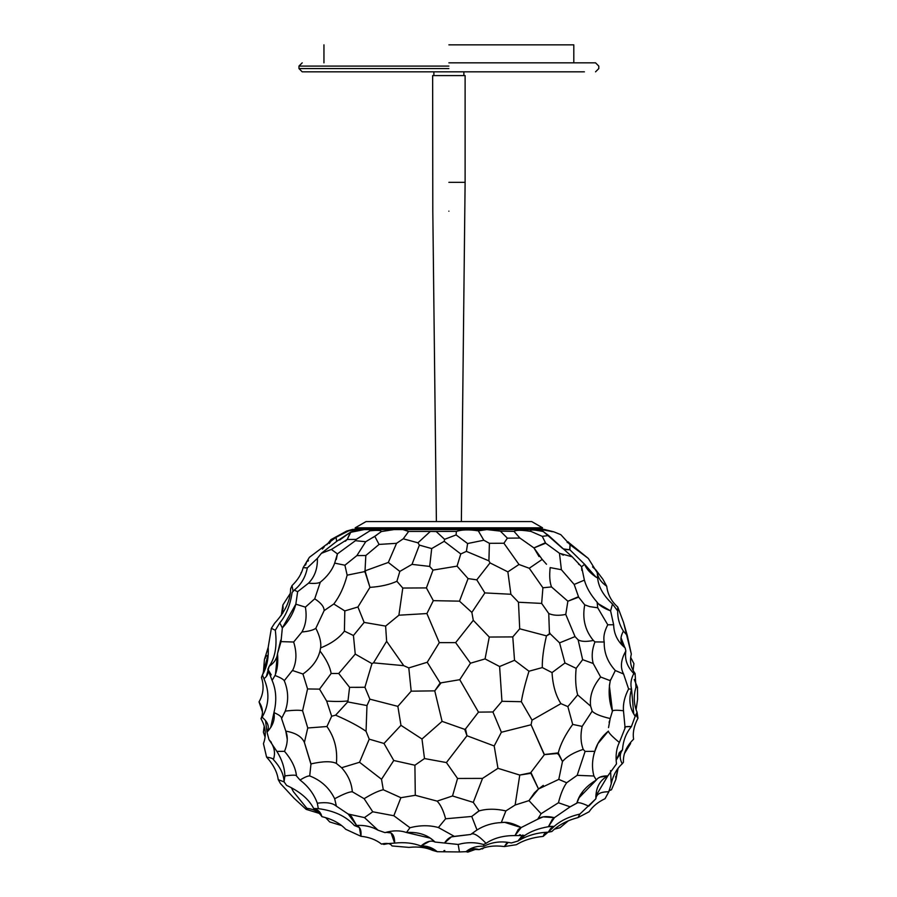 <?xml version="1.0" encoding="UTF-8"?>
<svg xmlns="http://www.w3.org/2000/svg" width="897" height="897" viewBox="0 0 897 897"><rect width="100%" height="100%" fill="white"/><g stroke="black" fill="none" stroke-linecap="round" stroke-linejoin="round"><path stroke-width="1.35" d="M448.881 211.176C469.613 211.176 469.613 211.176 448.881 211.176C428.149 211.176 428.149 211.176 448.881 211.176C428.149 211.176 428.149 211.176 448.881 211.176C469.613 211.176 469.613 211.176 448.881 211.176M448.881 182.349C469.826 182.349 469.826 182.349 448.881 182.349L465.117 182.349L465.117 75.583L432.646 75.583L432.803 211.176L436.391 521.572M448.881 75.583C469.826 75.583 469.826 75.583 448.881 75.583L432.646 75.583M463.872 71.838L463.872 75.583M433.89 71.838L433.89 75.583M448.881 44.85L573.811 44.85L448.881 44.85M392.707 71.838L584.407 71.838L302.222 71.838L298.97 68.587L448.881 68.587M448.881 66.086L298.97 66.086L448.881 66.086M448.881 62.835L595.541 62.835L448.881 62.835M602.93 579.294L595.911 569.987L592.547 566.882L595.911 569.987L602.93 579.294L606.72 586.234C607.729 594.509 611.395 601.427 617.741 606.989L617.674 610.913L612.472 603.995L610.599 610.879L598.221 603.703L597.11 602.179L597.716 607.796L589.755 606.63L584.732 604.858C582.153 618.504 585.023 630.367 593.354 640.447C586.403 641.86 581.323 641.669 578.128 639.864L575.044 636.601L559.571 642.857L564.964 662.984L552.036 672.593L542.304 667.581L528.983 671.225L514.53 660.293L499.607 666.516L501.95 701.297L492.913 711.971L501.378 732.255L494.191 745.968L466.978 735.753L446.414 762.562L424.494 758.548L414.907 765.231L393.772 760.499L381.517 779.28L383.288 789.752C378.612 790.75 372.221 793.733 364.126 798.689L372.76 811.785L364.485 817.593L348.204 814.05L351.456 816.449L356.614 825.442L354.427 825.554L359.361 827.483L360.919 836.284L345.715 829.277C339.997 823.255 332.058 819.051 321.9 816.651C318.861 811.897 313.86 809.116 306.886 808.309L306.146 809.352L294.216 798.386L280.458 783.563L278.238 779.672C277.218 772.059 273.327 764.536 266.577 757.09L263.438 743.647C266.532 735.271 265.725 726.94 260.982 718.665C263.46 713.25 262.81 707.666 259.031 701.903L262.462 711.926M568.53 542.371L588.331 558.45L597.29 572.779C598.097 577.993 601.248 582.478 606.72 586.234C607.729 594.509 611.395 601.427 617.741 606.989L623.538 622.406L627.283 635.513L623.404 631.129C619.592 638.07 620.186 643.665 625.164 647.914C617.719 641.803 613.884 634.089 613.649 624.761L607.762 624.794C604.365 631.32 603.176 637.061 604.208 642.017L594.969 641.916C592.02 649.439 591.437 656.638 593.197 663.488L582.646 659.676L576.143 668.343C575.145 678.491 575.661 687.337 577.657 694.906L567.857 706.612L560.928 703.629L532.033 720.123L521.336 701.701C522.738 693.246 525.283 683.088 528.983 671.225L514.53 660.293L499.607 666.516L501.95 701.297L492.913 711.971L478.493 712.128L465.509 728.958L464.68 729.339L442.075 721.367L421.982 739.016L400.959 725.337L383.994 743.467L369.228 739.162L359.54 762.271L341.611 767.731C348.081 774.974 351.646 782.991 352.319 791.782C349.292 791.715 343.416 794.036 334.671 798.756L336.397 806.179C332.742 802.961 326.385 801.974 317.314 803.207L318.334 808.657C334.155 810.697 346.186 816.326 354.427 825.554C359.484 825.487 361.637 829.063 360.919 836.284C369.138 837.114 376 839.715 381.494 844.077C386.899 842.754 390.408 843.382 392.011 845.949L408.886 847.396C418.125 846.42 425.963 847.396 432.399 850.322C425.963 847.396 418.125 846.42 408.886 847.396L392.011 845.949C390.408 843.382 386.899 842.754 381.494 844.077L394.658 843.102L381.494 844.077C376 839.715 369.138 837.114 360.919 836.284L345.715 829.277C339.997 823.255 332.058 819.051 321.9 816.651C318.861 811.897 313.86 809.116 306.886 808.309L306.146 809.352L294.216 798.386L280.458 783.563L278.238 779.672C277.218 772.059 273.327 764.536 266.577 757.09L263.438 743.647C266.532 735.271 265.725 726.94 260.982 718.665L262.137 717.264C269.156 704.807 269.762 691.946 263.931 678.693L262.417 674.869C266.846 667.525 268.764 658.376 268.181 647.399L264.424 659.553L263.348 673.221M378.433 841.924L376.505 840.803L378.433 841.924M329.748 821.966L341.622 825.576L329.748 821.966L325.611 817.604M382.963 843.741L383.714 844.436L382.963 843.741M562.632 548.459L541.104 529.589L553.853 531.843L560.827 534.679L570.066 544.737L588.331 558.45L597.29 572.779L597.66 578.027L595.855 576.984L584.597 564.258L581.592 566.758L584.384 580.135L574.181 584.452L578.643 597.133L567.879 601.225L565.76 614.445L575.044 636.601L565.76 614.445C558.741 615.802 553.079 615.488 548.751 613.514L541.653 603.412L518.477 602.246L510.886 594.263L507.87 571.871L490.031 562.901L488.91 560.849L489.392 543.313L503.912 543.246L507.377 538.155L500.347 531.125L514.015 531.372L519.901 538.043L533.95 547.921L542.192 559.403L529.264 568.261L518.982 564.482L507.87 571.871L518.982 564.482L503.912 543.246L507.377 538.155L519.901 538.043L514.015 531.372L500.347 531.125L486.813 529.589L369.418 529.589L369.9 530.833C377.088 530.015 380.922 530.262 381.416 531.551L374.767 536.283L379.072 544.423L396.564 543.313L388.311 562.453L365.023 570.862L365.83 555.512L379.072 544.423L396.564 543.313L388.311 562.453L399.838 571.4L388.311 562.453M575.044 636.601L559.571 642.857L550.22 633.82L546.464 635.85L519.711 628.797L518.477 602.246L510.886 594.263L507.87 571.871M588.331 558.45L570.066 544.737L569.887 549.805L563.361 548.908L548.639 535.543L542.27 536.339L545.679 543.201L559.481 553.292L561.387 569.718L550.164 567.599C549.278 575.695 549.715 582.142 551.498 586.93L542.909 587.782L541.653 603.412L548.751 613.514L549.446 633.775L546.464 635.85L519.711 628.797L512.781 636.904L514.53 660.293L512.781 636.904L489.269 637.049L485.064 658.914L499.607 666.516L485.064 658.914L470.477 663.208L455.642 642.633L439.306 642.644L426.894 613.548L398.896 615.207L402.787 588.04L396.9 581.278L399.838 571.4L412.003 564.37L419.381 545.118L417.946 542.808L430.325 531.439L436.211 531.551L444.598 539.31L444.206 541.306L431.692 548.583L419.381 545.118L417.946 542.808L403.258 538.805L396.564 543.313L403.258 538.805L408.628 531.461L402.944 529.589L369.418 529.589L369.9 530.833C377.088 530.015 380.922 530.262 381.416 531.551L374.767 536.283L379.072 544.423L365.83 555.512L356.871 555.602L365.729 541.721L374.767 536.283M355.425 540.689L337.418 553.875L355.425 540.689L356.087 539.411L355.425 540.689L365.729 541.721L356.871 555.602L344.908 565.222L334.671 563.114C332.193 570.088 327.394 576.457 320.296 582.209C318.267 583.364 314.342 583.689 308.534 583.173L297.647 591.695L294.25 590.091C301.157 584.575 305.507 577.186 307.312 567.902L303.175 567.588L309.409 557.306L336.106 537.269L336.61 541.407L321.541 553.157L317.392 558.349L307.312 567.902M490.031 562.901L476.789 579.854L484.873 592.917L471.856 612.404L484.873 592.917L510.886 594.263L484.873 592.917L476.789 579.854L490.031 562.901L488.91 560.849L466.406 551.375L467.606 543.537L456.102 534.926L444.598 539.31L444.206 541.306L460.778 553.954L457.055 566.142L433.004 570.1L426.411 587.916L402.787 588.04L396.9 581.278C389.567 584.631 380.586 586.66 369.956 587.367L357.925 606.989L344.807 610.913L344.414 631.129C339.144 638.07 331.206 643.665 320.599 647.914C321.395 642.622 319.814 636.074 315.845 628.281L324.131 610.622C324.165 606.843 321.036 602.907 314.724 598.804L320.296 582.209C318.267 583.364 314.342 583.689 308.534 583.173L309.196 582.456M612.472 603.995C603.378 595.53 598.445 586.873 597.66 578.027C591 574.058 586.649 569.46 584.597 564.258L569.887 549.805L565.222 549.513M541.25 530.194L541.104 529.589L545.197 529.589L542.237 529.14L354.842 529.14L348.552 530.923L336.106 537.269M336.61 541.407L350.413 532.269L364.238 529.589L369.418 529.589L357.589 529.589L364.238 529.589L350.761 532.302L347.206 539.467L331.408 549.457L321.541 553.157L317.392 558.349C317.673 568.53 314.724 576.816 308.534 583.173L297.647 591.695L294.25 590.091L292.13 592.412C290.224 605.217 286.109 615.387 279.763 622.91L275.301 630.277L271.365 628.304L274.661 623.191C285.302 611.631 290.617 600.183 290.583 588.836L292.018 585.595C297.815 579.989 301.538 573.99 303.175 567.588L305.541 567.879M339.66 540.028L350.413 532.269L357.589 529.589L352.644 529.589L348.552 530.923L355.156 529.589L352.835 529.331L346.657 531.058L351.916 529.589M546.195 529.892L542.438 529.589M552.104 531.686C543.324 529.252 543.907 529.297 553.853 531.843M542.27 536.339L530.968 531.416C528.849 529.465 532.885 529.488 543.077 531.484L541.104 529.589L402.944 529.589L408.628 531.461L430.325 531.439L408.628 531.461M541.104 529.589L486.813 529.589L478.303 530.845L483.808 540.229L489.392 543.313L503.912 543.246L518.982 564.482M456.382 531.405L456.102 534.926L456.382 531.405C461.798 529.6 469.109 529.409 478.303 530.845C469.109 529.409 461.798 529.6 456.382 531.405L430.325 531.439L417.946 542.808L403.258 538.805M394.03 529.589L381.416 531.551L394.03 529.589M350.413 532.269L347.206 539.467L331.408 549.457L321.373 553.348M324.31 546.8L322.382 549.031L324.31 546.8M346.657 531.058L330.982 539.613L326.844 544.771L330.982 539.613L329.221 543.481L330.399 542.012M357.028 530.138L357.589 529.589L355.156 529.589L348.552 530.923M356.658 539.131L369.9 530.833L356.647 539.119M356.087 539.411L347.206 539.467L356.087 539.411M486.813 529.589L478.303 530.845M545.342 542.763L533.95 547.921L539.03 556.555M548.639 535.543L543.077 531.484C532.885 529.488 528.849 529.465 530.968 531.416C521.718 529.936 516.078 529.925 514.015 531.372M568.25 541.9L569.46 543.347L568.72 543.089M356.871 555.602L344.908 565.222L334.671 563.114L337.418 553.875L331.408 549.457L337.418 553.875L336.285 559.481M308.12 561.118L306.785 561.387L308.445 560.356L306.785 561.387L305.563 565.099M488.91 560.849L489.392 543.313L483.808 540.229L467.606 543.537L466.406 551.375L460.778 553.954L457.055 566.142L433.004 570.1L429.685 566.422L431.692 548.583L419.381 545.118L412.003 564.37L429.685 566.422L431.692 548.583L444.206 541.306M456.102 534.926L444.598 539.31M529.264 568.261L542.909 587.782L529.264 568.261L542.192 559.403L546.508 564.258M545.679 543.201L533.95 547.921M563.361 548.908L572.196 556.813L559.481 553.292L561.387 569.718L574.181 584.452L561.387 569.718M569.46 543.347L567.151 542.405M570.066 544.737L569.685 549.469M569.887 549.805L584.597 564.258L581.592 566.758L572.196 556.813L581.592 566.758L581.817 570.369M293.117 591.459L292.018 585.595C297.815 579.989 301.538 573.99 303.175 567.588M300.91 573.071L301.583 572.185M399.838 571.4L396.9 581.278C389.567 584.631 380.586 586.66 369.956 587.367L365.023 570.862L364.171 571.703L347.161 575.168L344.908 565.222L347.161 575.168C344.123 586.773 339.671 596.382 333.796 603.995L324.131 610.622C324.165 606.843 321.036 602.907 314.724 598.804L305.395 607.134L295.831 604.174L297.647 591.695M283.127 608.637L282.891 604.959L290.056 593.78L282.891 604.959L281.288 615.454L282.891 604.959L282.645 613.436M541.653 603.412L518.477 602.246L519.711 628.797L512.781 636.904L489.269 637.049L473.291 620.309L471.856 612.404L459.488 601.158L468.077 578.587L476.789 579.854L468.077 578.587L457.055 566.142L468.077 578.587L459.488 601.158L433.318 600.654L426.894 613.548L398.896 615.207L385.62 626.095L364.148 622.406L357.925 606.989L369.956 587.367L365.09 572.185L364.171 571.703L365.023 570.862L365.83 555.512M623.538 622.406L631.331 654.092C629.526 661.268 630.782 667.738 635.098 673.49L633.809 673.501C627.194 666.83 624.536 659.317 625.837 650.987C620.847 659.788 620.096 667.458 623.583 674.017L615.32 670.53L610.308 680.7L600.631 677C592.738 686.485 589.407 696.207 590.641 706.152L592.177 711.142L582.153 726.391L572.701 724.417L567.857 706.612L560.928 703.629L532.033 720.123L531.069 724.776L501.378 732.255L492.913 711.971L478.493 712.128L459.757 679.691L470.477 663.208L459.757 679.691L440.158 682.987L427.23 662.266L439.306 642.644L427.23 662.266L408.797 667.917L403.74 665.664L386.629 641.288L385.62 626.095L398.896 615.207L402.787 588.04L426.411 587.916L433.318 600.654L426.894 613.548L439.306 642.644L455.642 642.633L473.291 620.309L455.642 642.633L470.477 663.208L485.064 658.914L489.269 637.049L473.291 620.309L471.856 612.404L459.488 601.158L433.318 600.654L426.411 587.916L433.004 570.1L429.685 566.422M333.796 603.995L344.807 610.913L333.796 603.995C339.671 596.382 344.123 586.773 347.161 575.168L364.171 571.703L365.09 572.185L365.561 571.154M567.879 601.225L551.498 586.93L567.879 601.225L578.419 596.74L578.913 597.57M637.599 699.167L636.096 709.65L637.599 699.167L637.464 687.27L635.951 687.337C633.36 695.837 633.731 704.123 637.061 712.229L635.211 716.232L633.742 713.866L631.566 689.131C630.243 684.075 630.995 678.872 633.809 673.501C627.194 666.83 624.536 659.317 625.837 650.987L625.164 647.914C617.719 641.803 613.884 634.089 613.649 624.761L610.599 610.879C603.513 608.155 599.017 605.251 597.11 602.179C590.742 595.003 586.492 587.658 584.384 580.135L574.181 584.452M357.925 606.989L364.148 622.406L353.44 635.513L364.148 622.406L385.62 626.095L386.629 641.288L373.511 662.861L403.74 665.664L386.629 641.288L373.511 662.861L371.952 663.634L364.922 687.27L349.583 687.337L338.73 673.49L331.139 673.501C330.04 666.83 326.329 659.317 319.982 650.987L320.599 647.914C321.395 642.622 319.814 636.074 315.845 628.281C313.3 630.143 308.658 631.376 301.93 631.981C305.843 624.951 306.998 616.665 305.395 607.134L295.831 604.174L282.342 627.922L279.763 622.91C286.109 615.387 290.224 605.217 292.13 592.412L294.25 590.091M292.018 585.595L290.583 588.836C290.617 600.183 285.302 611.631 274.661 623.191L271.365 628.304L268.181 647.399L264.424 659.553M344.807 610.913L344.414 631.129L353.44 635.513L355.246 654.092L338.73 673.49L331.139 673.501C330.04 666.83 326.329 659.317 319.982 650.987C317.897 659.788 312.212 667.458 302.951 674.017L292.579 670.53C296.638 662.221 296.997 652.724 293.655 642.017L301.93 631.981C308.658 631.376 313.3 630.143 315.845 628.281L324.131 610.622M314.724 598.804L305.395 607.134M301.93 631.981L293.655 642.017L281.019 641.624L282.342 627.922C289.081 620.713 293.577 612.797 295.831 604.174M265.445 658.118L265.007 657.636L266.801 655.516L265.007 657.636L265.445 658.118M610.599 610.879L613.649 624.761L607.762 624.794L597.716 607.796L597.11 602.179C590.742 595.003 586.492 587.658 584.384 580.135M597.716 607.796L589.755 606.63L584.732 604.858L578.643 597.133M634.269 679.522L637.464 687.27L635.951 687.337L635.098 673.49C630.782 667.738 629.526 661.268 631.331 654.092L627.283 635.513L623.404 631.129C619.457 624.906 617.54 618.168 617.674 610.913L616.923 609.399M623.404 631.129C619.457 624.906 617.54 618.168 617.674 610.913M621.027 637.722L624.817 647.612M623.426 762.271L623.426 762.271C623 754.052 626.398 746.338 633.607 739.162C632.576 732.737 634.033 725.751 637.969 718.183L636.556 713.35L637.969 718.183C634.033 725.751 632.576 732.737 633.607 739.162C626.398 746.338 623 754.052 623.426 762.271L622.226 763.784C619.457 758.582 619.547 753.917 622.518 749.78L616.127 760.241L619.76 752.235L622.518 749.78C623.09 740.832 626.061 733.084 631.432 726.525C625.859 726.391 623.751 726.873 625.097 727.983L619.345 742.469C612.259 736.628 608.603 732.838 608.39 731.122C601.36 736.964 596.83 743.714 594.823 751.35L585.113 751.394L583.229 749.399C573.766 752.437 566.848 756.474 562.475 761.531L558.786 779.381L538.514 788.99L531.035 772.709L519.767 775.064L497.958 768.314L494.191 745.968L466.978 735.753L465.509 728.958L478.493 712.128L459.757 679.691L440.158 682.987L434.765 690.858L411.185 691.172L397.864 706.365L369.867 699.167L364.922 687.27L349.583 687.337L347.98 700.916C342.856 701.577 335.758 701.633 326.676 701.095L319.545 689.131L307.57 688.952L302.951 674.017L292.579 670.53C296.638 662.221 296.997 652.724 293.655 642.017L281.019 641.624L280.694 640.189L277.509 653.621C277.005 658.667 274.224 662.894 269.167 666.303C275.211 657.658 277.263 645.649 275.301 630.277L271.365 628.304L268.181 647.399L268.248 654.272L262.417 675.508M279.763 622.91L275.301 630.277C277.263 645.649 275.211 657.658 269.167 666.303L266.364 676.45M275.401 630.95L275.301 630.277M465.509 728.958L464.68 729.339L442.075 721.367L434.765 690.858L411.185 691.172L408.797 667.917L403.74 665.664L373.511 662.861L371.952 663.634L355.246 654.092L353.44 635.513L344.414 631.129C339.144 638.07 331.206 643.665 320.599 647.914L319.982 650.987C317.897 659.788 312.212 667.458 302.951 674.017M543.29 785.38L538.514 788.99L530.901 773.315L519.767 775.064L497.958 768.314L482.541 778.394L457.56 778.461L446.414 762.562L424.494 758.548L421.982 739.016L400.959 725.337L397.864 706.365L369.867 699.167L366.974 705.558L347.733 701.925L335.613 715.167L331.666 716.232L326.676 701.095L319.545 689.131L307.57 688.952L302.592 710.749C299.52 709.976 293.734 710.099 285.235 711.119C288.756 700.961 288.43 690.825 284.259 680.7L292.882 669.868L284.259 680.7C283.228 679.186 280.133 677.448 274.998 675.497C277.42 669.633 278.261 662.345 277.509 653.621L281.019 641.624L280.043 643.138L280.694 640.189M262.025 676.641L261.431 677.426C264.245 685.936 263.449 694.087 259.031 701.903L259.368 702.474M549.794 632.901L549.446 633.775L550.22 633.82L549.794 632.901M605.06 798.689L608.816 791.782L605.06 798.689C597.951 802.075 592.625 806.448 589.094 811.785L577.993 817.593L579.911 814.05L595.877 798.756L595.855 795.953L607.785 775.939L616.486 763.908C615.477 755.453 616.43 748.3 619.345 742.469C616.43 748.3 615.477 755.453 616.486 763.908L607.785 775.939C602.179 775.77 598.355 777.127 596.326 780.02L593.915 776.017L577.163 775.333L585.113 751.394L583.229 749.399C580.673 742.649 580.314 734.979 582.153 726.391L572.701 724.417C565.278 734.699 560.468 744.196 558.27 752.897L544.187 754.545L531.069 724.776L532.033 720.123L521.336 701.701C522.738 693.246 525.283 683.088 528.983 671.225L542.304 667.581C542.102 659.183 543.492 648.609 546.464 635.85C543.492 648.609 542.102 659.183 542.304 667.581L552.036 672.593C552.776 685.23 555.736 695.579 560.928 703.629C555.736 695.579 552.776 685.23 552.036 672.593L564.964 662.984L576.143 668.343L564.964 662.984L559.571 642.857L550.22 633.82M615.521 670.788L615.32 670.53C607.673 662.221 603.961 652.724 604.208 642.017L594.969 641.916L593.354 640.447C586.403 641.86 581.323 641.669 578.128 639.864L582.646 659.676L578.128 639.864M633.125 670.362L633.921 663.634L630.681 657.389M625.837 650.987L625.164 647.914M275.48 674.219L277.509 653.621M284.259 680.7C283.228 679.186 280.133 677.448 274.998 675.497L274.818 675.957M274.998 675.497L272.116 680.431L267.889 669.308C268.719 673.064 267.407 676.192 263.931 678.693C269.762 691.946 269.156 704.807 262.137 717.264L261.98 717.678M269.167 666.303L267.889 669.308L271.23 674.892M355.246 654.092L371.952 663.634L364.922 687.27L369.867 699.167L366.974 705.558L366.054 731.313L369.228 739.162L359.54 762.271L381.517 779.28L393.772 760.499L383.994 743.467L400.959 725.337L397.864 706.365L411.185 691.172L408.797 667.917L427.23 662.266L440.158 682.987L439.822 683.985L440.853 683.189L434.765 690.858L442.075 721.367L421.982 739.016L424.494 758.548L414.907 765.231L393.772 760.499L383.994 743.467L369.228 739.162L366.054 731.313C358.8 726.222 348.653 720.84 335.613 715.167L331.666 716.232L326.934 726.525L307.761 727.983L302.592 710.749C299.52 709.976 293.734 710.099 285.235 711.119L281.58 718.542C281.826 716.871 279.281 714.887 273.944 712.599C276.859 700.736 276.242 690.006 272.116 680.431C276.242 690.006 276.859 700.736 273.944 712.599L270.692 727.557L266.981 732.143C269.728 727.131 268.113 722.175 262.137 717.264L260.982 718.665M262.417 674.869L261.431 677.426M610.554 770.601L611.238 783.81C613.043 775.457 616.71 768.785 622.226 763.784C616.71 768.785 613.043 775.457 611.238 783.81L608.816 791.782C600.598 791.726 596.281 794.058 595.877 798.756L588.735 806.179C581.839 802.961 577.859 801.974 576.805 803.207L579.137 797.68L596.326 780.02L593.915 776.017L577.163 775.333L566.657 782.756C563.316 787.465 560.58 794.137 558.45 802.759L541.104 813.702L528.972 800.617L534.41 792.87L538.514 788.99L528.972 800.617L515.136 805.013L505.886 810.91C495.94 808.668 487.026 808.657 479.133 810.899L473.28 802.378L482.541 778.394L457.56 778.461L452.525 795.975L437.108 801.122L415.289 795.291L400.892 797.702L383.288 789.752L381.517 779.28L359.54 762.271L341.611 767.731L336.375 763.414C337.698 749.623 334.547 737.323 326.934 726.525L331.666 716.232L326.676 701.095C335.758 701.633 342.856 701.577 347.98 700.916L349.583 687.337L338.73 673.49M319.545 689.131L331.139 673.501L319.545 689.131M355.122 687.371L360.089 687.337L355.122 687.371M265.064 737.009L263.393 732.199L264.245 726.178M521.336 701.701L501.95 701.297L521.336 701.701M635.211 716.232L631.432 726.525L635.211 716.232C629.683 708.596 628.472 699.559 631.566 689.131L628.606 688.952L623.583 674.017L615.32 670.53C607.673 662.221 603.961 652.724 604.208 642.017M628.618 689.019L628.606 688.952C624.615 696.711 622.91 703.977 623.471 710.749C616.62 709.976 612.943 710.099 612.449 711.119L609.388 685.779L610.308 680.7L600.631 677L593.197 663.488L582.646 659.676M600.631 677L593.197 663.488M576.143 668.343C575.145 678.491 575.661 687.337 577.657 694.906L567.857 706.612L572.701 724.417M633.428 674.252L635.098 673.49L635.951 687.337C633.36 695.837 633.731 704.123 637.061 712.229L636.702 716.322L637.969 718.183L637.061 712.229M623.583 674.017L628.606 688.952L631.566 689.131C630.243 684.075 630.995 678.872 633.809 673.501M610.532 679.601L610.308 680.7C608.222 690.825 608.94 700.961 612.449 711.119L610.195 718.542C600.564 716.266 594.565 713.799 592.177 711.142C594.565 713.799 600.564 716.266 610.195 718.542L608.536 727.613M326.934 726.525L307.761 727.983L304.397 742.469C301.841 736.628 295.64 732.838 285.795 731.122L287.242 739.263M281.58 718.542L285.795 731.122C288.105 736.964 287.679 743.714 284.506 751.35L276.881 751.394L268.988 739.655L266.981 732.143L265.534 720.605M273.944 712.599C275.155 719.461 272.834 725.976 266.981 732.143L268.988 739.655C274.314 746.169 275.771 752.796 273.35 759.546C273.237 758.627 270.984 757.797 266.566 757.079L270.255 757.842M274.011 757.494L273.35 759.546L273.024 758.997M307.57 688.952L302.592 710.749L307.761 727.983M577.186 802.916L570.133 806.829L558.45 802.759L541.104 813.702L537.718 819.196L521.157 827.561C513.443 823.278 506.816 821.618 501.288 822.583C492.386 822.941 484.29 825.408 477.002 829.96L471.744 816.461L479.133 810.899L473.28 802.378L452.525 795.975L457.56 778.461L446.414 762.562L466.978 735.753L464.68 729.339M590.641 706.152L577.657 694.906M625.097 727.983L623.471 710.749C616.62 709.976 612.943 710.099 612.449 711.119L612.18 711.736M596.326 780.02C585.819 786.277 579.316 794.013 576.805 803.207L570.133 806.829L554.413 817.672C546.946 815.855 541.384 816.36 537.718 819.196L521.157 827.561L504.63 822.336L501.288 822.583C492.386 822.941 484.29 825.408 477.002 829.96L471.744 816.461L445.596 818.782L438.409 827.539C429.551 825.094 420.065 825.15 409.974 827.718L393.839 815.743L400.892 797.702L383.288 789.752C378.612 790.75 372.221 793.733 364.126 798.689L352.319 791.782C351.646 782.991 348.081 774.974 341.611 767.731L336.375 763.414C331.419 761.037 322.954 761.205 310.979 763.908L304.397 742.469L311.046 764.592M336.375 763.414C331.419 761.037 322.954 761.205 310.979 763.908L309.712 775.939C308.052 775.77 304.812 777.127 300.002 780.02L296.526 776.017C295.618 767.843 291.615 759.613 284.506 751.35L276.881 751.394C281.938 759.49 284.607 767.653 284.876 775.894C284.607 767.653 281.938 759.49 276.881 751.394M284.876 775.894L284.057 781.825L284.876 775.894C292.837 774.896 296.716 774.941 296.526 776.017C296.716 774.941 292.837 774.896 284.876 775.894L284.91 776.69M284.057 781.825C283.878 774.515 280.312 767.092 273.35 759.546C280.312 767.092 283.878 774.515 284.057 781.825L286.591 785.391L284.057 781.825M271.309 742.301L268.988 739.655M293.386 791.67L291.334 787.678L293.386 791.67L306.886 808.309L293.386 791.67M284.114 781.892L278.238 779.672L284.114 781.892M366.054 731.313L366.974 705.558M347.733 701.925L335.613 715.167M558.27 752.897L557.048 753.536L558.539 754.411L558.27 752.897L562.475 761.531L558.539 754.411L557.048 753.536L544.412 754.624L530.374 773.147L544.412 754.624L531.069 724.776L501.378 732.255L494.191 745.968L497.958 768.314L482.541 778.394L473.28 802.378M415.289 795.291L414.907 765.231L415.289 795.291L400.892 797.702L393.839 815.743L372.76 811.785L364.485 817.593L378.063 830.207L364.485 817.593M583.229 749.399C580.673 742.649 580.314 734.979 582.153 726.391M630.625 743.467L624.48 753.502L630.625 742.368M615.779 777.979L618.067 768.437L615.925 779.28L615.734 776.454L615.847 778.753M609.007 790.784L611.496 789.752L615.925 779.28L611.496 789.752L609.074 790.448M631.432 726.525L625.658 726.794M619.345 742.469C612.259 736.628 608.603 732.838 608.39 731.122L597.963 743.523L594.823 751.35L585.113 751.394L577.163 775.333M593.825 754.287L594.823 751.35C592.076 759.613 591.762 767.843 593.915 776.017M409.974 827.718L406.453 832.517L409.974 827.718L393.839 815.743L372.76 811.785L364.126 798.689L352.319 791.782C349.292 791.715 343.416 794.036 334.671 798.756C329.378 787.936 321.059 780.334 309.712 775.939C308.052 775.77 304.812 777.127 300.002 780.02C308.22 786.277 313.995 794.013 317.314 803.207C313.995 794.013 308.22 786.277 300.002 780.02M310.979 763.908L309.712 775.939C321.059 780.334 329.378 787.936 334.671 798.756L336.397 806.179L334.211 804.665M317.314 803.207L318.334 808.657L313.681 808.5C308.848 799.171 299.822 791.468 286.591 785.391C299.822 791.468 308.848 799.171 313.681 808.5L320.913 813.949L321.9 816.651C320.823 812.312 318.087 809.599 313.681 808.5M319.209 813.377L306.146 809.352M541.104 813.702L528.972 800.617L515.136 805.013L519.767 775.064L515.136 805.013L505.886 810.91L501.288 822.583L505.886 810.91M452.525 795.975L437.108 801.122C440.595 804.631 443.421 810.518 445.596 818.782C443.421 810.518 440.595 804.631 437.108 801.122M566.657 782.756L558.786 779.381L566.657 782.756C563.316 787.465 560.58 794.137 558.45 802.759M611.496 789.752L609.825 790.179M595.877 798.756C595.642 787.936 599.611 780.334 607.785 775.939L599.981 777.127M348.204 814.05L336.397 806.179L348.204 814.05L356.614 825.442C364.608 825.016 371.75 826.608 378.063 830.207C371.75 826.608 364.608 825.016 356.614 825.442M354.427 825.554C346.186 816.326 334.155 810.697 318.334 808.657M471.744 816.461L478.662 811.09M445.596 818.782L438.409 827.539L454.342 836.363C450.765 836.363 447.48 838.572 444.486 843.023L435.034 842.048C427.903 834.894 418.372 831.721 406.453 832.517C400.006 830.274 392.852 830.308 384.97 832.618L378.063 830.207M589.094 811.785L577.993 817.593C566.994 820.486 558.282 825.139 551.857 831.53L548.291 832.192L550.668 828.492L554.178 826.406C560.715 820.62 569.292 816.505 579.911 814.05C569.292 816.505 560.715 820.62 554.178 826.406L548.392 826.709C538.615 828.413 530.688 831.362 524.633 835.556L514.979 835.589C503.464 835.488 493.821 838.067 486.051 843.315C478.191 835.242 473.078 832.293 470.701 834.479L477.002 829.96L470.701 834.479L451.426 836.856L444.486 843.023L435.034 842.048L430.268 838.146L406.453 832.517M560.031 827.718L554.458 829.142L560.031 827.718L568.35 820.8M548.022 832.203L543.178 836.396L544.098 834.188L546.565 832.304L543.178 836.396L548.022 832.203M554.413 817.672L548.392 826.709L552.26 819.488L554.413 817.672L543.212 816.875M517.928 841.05L524.633 835.556L521.37 836.766L517.928 841.05L511.346 842.956L517.928 841.05C527.055 835.511 537.18 832.562 548.291 832.192L551.857 831.53C558.282 825.139 566.994 820.486 577.993 817.593M516.437 844.694C523.68 840.209 532.594 837.439 543.178 836.396C532.594 837.439 523.68 840.209 516.437 844.694L504.361 846.555L506.771 843.012L508.207 842.451L504.361 846.555L516.437 844.694M386.058 832.326L391.081 832.954L394.658 843.102C404.48 842.036 413.248 843.001 420.951 846.006L435.123 850.064L437.288 851.713L432.399 850.322M388.401 843.595L383.714 844.436M543.1 816.898L537.718 819.196M514.979 835.589L518.264 829.456L521.157 827.561L514.979 835.589C503.464 835.488 493.821 838.067 486.051 843.315L483.561 844.526C475.376 842.115 466.911 842.092 458.165 844.458L444.486 843.023L458.165 844.458L459.466 851.948L437.288 851.713C432.32 847.564 426.871 845.658 420.951 846.006C426.501 841.375 431.199 840.063 435.034 842.048M470.701 834.479L454.342 836.363M384.97 832.618C391.496 831.071 394.725 834.558 394.658 843.102C404.48 842.036 413.248 843.001 420.951 846.006L429.461 841.341M548.291 832.192L554.178 826.406L549.715 826.384M482.328 848.977L484.044 847.766L479.962 849.414M477.978 849.291L479.189 849.605C473.762 847.99 469.961 848.831 467.797 852.139L476.498 849.033M479.189 849.605C486.421 846.263 494.808 845.243 504.361 846.555C494.808 845.243 486.421 846.263 479.189 849.605L469.602 849.235M458.165 844.458L459.466 851.948L437.288 851.713M483.561 844.526L483.887 846.252C492.251 841.969 501.401 840.87 511.346 842.956C501.401 840.87 492.251 841.969 483.887 846.252C476.868 845.86 470.903 847.665 465.98 851.668L459.466 851.948L465.98 851.668C470.903 847.665 476.868 845.86 483.887 846.252L483.561 844.526L486.051 843.315M467.853 852.128L465.924 851.668M443.914 850.648L444.789 850.491M524.633 835.556L522.469 835.073M542.237 529.14L354.842 529.14M355.302 527.817L542.573 527.817L531.708 521.572L366.054 521.572L355.19 527.817M459.342 527.817L542.461 527.817M531.708 521.572L366.054 521.572L531.708 521.572L461.372 521.572L465.117 182.349M323.952 44.85L323.952 62.835M573.811 62.835L573.811 44.85M302.222 62.835L298.97 66.086L298.97 68.587M595.541 71.838L598.792 68.587L598.792 66.086L595.541 62.835M347.195 539.445L345.356 541.25M376.639 535.173L375.865 535.655M373.971 536.866L372.86 537.606M546.531 564.235L545.679 563.372M563.451 555.108L561.87 554.559M595.855 576.973L594.991 576.423M579.159 564.628L578.531 564.045M604.746 584.687L602.941 583.106M275.435 659.744L276.354 658.05M266.319 676.405L267.138 675.295M292.882 669.868L292.422 670.866M270.692 727.557L271.208 726.716M284.966 711.882L284.607 712.801M621.442 666.123L621.464 664.722M609.399 685.779L609.657 683.862M609.377 721.11L609.13 722.511M295.853 772.295L296.178 773.808M618.908 753.289L619.793 752.258M600.015 777.194L598.781 777.766M582.972 791.3L579.159 797.691M504.63 822.347L503.935 822.347M469.837 850.064L469.008 850.782M520.473 834.827L519.554 834.771"/></g></svg>
